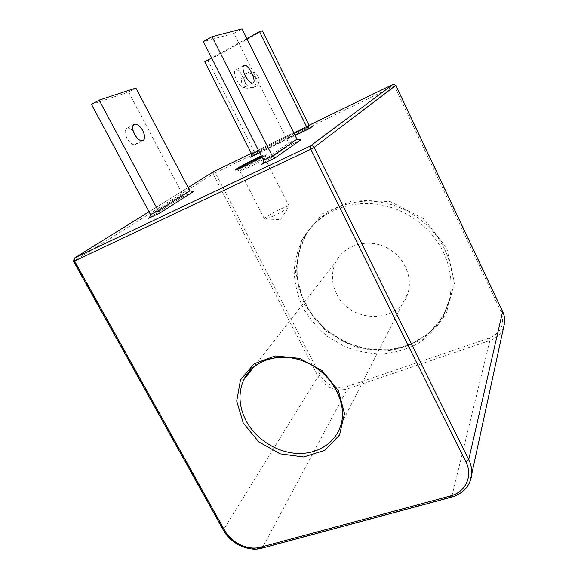 <?xml version="1.0" encoding="UTF-8"?>
<svg xmlns="http://www.w3.org/2000/svg" width="578" height="578" viewBox="0 0 578 578"><rect width="100%" height="100%" fill="white"/><g stroke="black" fill="none" stroke-linecap="round" stroke-linejoin="round"><path stroke-width="0.43" stroke-dasharray="2.89 2.17" d="M193.392 191.556L182.764 196.665L182.561 194.345L128.648 92.075L91.505 104.423M135.888 88.044L128.648 92.075M247.536 167.909C256.466 163.531 262.217 160.388 264.782 158.495L264.912 158.285C264.984 157.158 238.902 170.445 239.863 171.045L247.536 167.909M262.398 30.844L208.044 60.733L254.566 152.325L254.782 154.29L250.823 156.905M246.885 38.61L211.664 57.995M255.368 77.459C252.261 72.756 248.497 71.737 244.075 74.403C241.236 77.12 240.65 80.429 242.305 84.337C245.52 89.128 249.356 90.081 253.807 87.191C256.451 84.482 256.972 81.238 255.368 77.459M263.539 160.33L288.74 143.163L288.986 145.403L262.506 163.776M296.962 139.204L288.74 143.163L233.888 33.445L242.045 28.9M233.888 33.445L203.34 41.565M236.619 80.06C239.27 84.915 241.756 87.415 244.068 87.56C249.169 87.35 240.679 68.782 235.94 69.801C233.758 70.783 233.989 74.201 236.619 80.06M336.548 293.725C331.324 282.866 331.1 272.26 335.876 261.892C343.657 245.787 365.397 238.454 383.908 246.401C402.49 254.147 413.415 275.547 407.981 292.981C399.853 324.272 350.022 323.875 336.548 293.725M443.442 252.239C450.71 267.86 452.762 283.56 449.612 299.339L443.312 316.982C436.802 327.654 428.392 336.504 418.067 343.534C406.948 349.307 395.005 352.775 382.239 353.924C369.349 353.707 356.807 351.236 344.611 346.504L327.834 336.663C317.763 328.355 309.468 318.673 302.966 307.619C297.684 296.037 294.737 284.051 294.137 271.667C294.961 259.363 298.212 247.781 303.891 236.915C317.351 214.655 344.82 201.086 373.894 203.853C402.931 206.642 430.885 225.984 443.442 252.239M272.354 216.483C279.745 213.058 285.113 210.024 288.458 207.372L289.21 206.281C288.805 204.207 262.976 217.371 264.413 218.918L265.743 218.946L272.354 216.483M133.345 131.582C131.134 129.002 129.096 127.846 127.247 128.114C124.545 129.385 124.458 132.759 126.972 138.236C129.609 142.723 132.304 144.883 135.05 144.717C137.253 143.929 137.737 141.451 136.509 137.289M204.807 61.767L208.044 60.733M258.207 76.282C255.129 71.621 251.394 70.61 247.001 73.254C244.183 75.949 243.591 79.229 245.231 83.109C248.417 87.856 252.225 88.802 256.646 85.934C259.276 83.246 259.797 80.031 258.207 76.282M150.511 214.51L182.561 194.345L189.873 190.819M182.764 196.665L149.254 217.942M261.906 157.1C268.951 152.989 268.741 152.585 261.285 155.879M300.517 140.064L288.523 145.829M251.372 153.3L309.042 125.26M149.045 211.765L188.132 187.496M259.674 152.7L295.127 135.519M312.358 126.481L254.501 154.536M261.632 156.573C264.984 155.092 266.386 154.651 265.829 155.244C264.832 156.335 254.045 162.216 245.563 166.276L236.864 170.004L237.052 169.491M294.137 133.525L258.684 150.75M251.777 154.102L309.273 125.737M255.657 365.354C271.436 353.541 297.417 354.328 316.954 367.875C336.533 381.35 346.59 405.575 340.998 424.678L407.981 292.981M444.735 249.429C432.301 223.397 404.6 204.236 375.801 201.491C346.973 198.767 319.713 212.249 306.34 234.35L299.166 250.917C296.593 262.824 296.456 274.875 298.754 287.085C302.395 299.05 308.139 310.104 315.971 320.255C324.836 329.612 335.059 337.227 346.648 343.094L364.978 348.917C377.73 350.759 390.244 350.268 402.534 347.443C414.361 343.281 424.808 336.996 433.876 328.593C441.838 319.128 447.495 308.312 450.84 296.153C453.968 280.489 451.938 264.912 444.735 249.429M446.816 248.106L454.496 282.866L445.631 315.588L422.735 339.676L390.945 350.853L356.547 347.616L325.819 331.006L304.144 304.129L295.452 271.703L301.716 239.53L322.372 213.788L353.974 200.002L390.367 201.628L423.79 218.86L446.816 248.106M395.749 85.342L215.305 172.836L320.118 375.129C326.671 385.418 335.623 389.254 346.981 386.624L489.291 338.087C501.35 332.653 505.237 323.781 500.96 311.477L394.34 85.963L393.127 84.374L213.853 171.558L215.305 172.836L213.094 174.014L213.477 171.767M213.802 171.572L74.143 258.308L73.572 261.422M451.534 497.159L451.765 496.748C460.355 494.298 466.367 489.393 469.791 482.016M320.118 375.129L318.102 376.459L213.094 174.014L73.998 261.097L223.621 529.556L223.476 530.315M503.568 327.524C501.155 333.788 496.596 338.123 489.898 340.536L347.335 388.98C334.973 391.826 325.233 387.65 318.102 376.459L223.621 529.556C230.803 542.98 249.053 551.622 262.405 547.742L262.015 548.168M346.981 386.624L347.335 388.98L262.405 547.742L451.765 496.748L489.898 340.536L489.291 338.087M502.506 311.304L500.96 311.477M193.182 191.636L182.908 196.578M149.586 217.675L182.988 196.462M264.782 158.495L265.801 155.077L236.742 169.881L240.101 171.066M251.098 156.667L254.782 154.29M254.645 154.449L312.199 126.546M262.896 163.386L288.986 145.403M288.747 145.699L300.3 140.151M254.074 366.589L335.876 261.892M303.891 236.915L306.34 234.35C300.098 245.469 296.882 257.448 296.702 270.302C297.15 278.798 298.732 287.158 301.456 295.387L309.989 312.026L325.595 329.554L345.536 342.357L367.305 349.148L389.673 349.856L410.936 344.351L429.288 332.942L443.037 316.448L449.612 299.339M393.51 84.243L393.127 84.374M265.743 218.946L280.424 219.683L288.458 207.372M239.863 171.045L264.413 218.918M264.912 158.285L289.21 206.281M243.519 65.74L235.94 69.801M252.543 83.116L244.068 87.56M135.05 144.717L142.535 140.794M127.247 128.114L133.612 124.696M247.001 73.254L244.075 74.403M256.646 85.934L253.807 87.191"/><path stroke-width="0.87" d="M189.873 190.819L158.264 210.789L99.163 100.124L135.888 88.044L189.873 190.819L193.392 191.556M99.163 100.124L91.505 104.423L150.511 214.51L158.264 210.789L160.316 212.762L193.717 191.397M150.511 214.51L149.586 217.675L148.662 218.325L160.316 212.762M142.788 130.679C140.158 126.163 137.47 123.967 134.71 124.104C132.044 125.361 131.972 128.742 134.501 134.241C137.138 138.756 139.818 140.938 142.535 140.794C145.222 139.529 145.302 136.155 142.788 130.679M309.273 125.737L306.882 127.341L309.028 128.786L312.59 126.365L309.273 125.737L262.398 30.844L259.544 31.645L246.885 38.61M211.664 57.995L204.807 61.767L251.777 154.102L251.098 156.667L250.317 157.23L259.674 152.7M294.137 133.525L306.882 127.341L259.544 31.645M262.506 163.776L261.682 164.347L262.896 163.386L263.539 160.33L203.34 41.565L212.061 36.66L272.339 156.118L274.911 158.025L300.517 140.064M212.061 36.66L242.045 28.9L296.962 139.204L300.835 139.912M245.144 75.53C247.796 80.421 250.26 82.95 252.543 83.116C257.557 82.965 249.046 64.303 244.386 65.271C242.254 66.232 242.507 69.649 245.144 75.53M136.509 137.289L133.345 131.582M149.254 217.942L148.662 218.325M261.285 155.879C252.225 160.12 244.248 164.253 237.356 168.27C232.681 171.276 235.123 170.532 244.675 166.045L261.906 157.1M261.682 164.347L274.911 158.025M309.042 125.26L393.054 84.395L310.328 145.996L74.649 257.947L149.045 211.765M188.132 187.496L213.737 171.608L251.372 153.3M295.127 135.519L309.028 128.786M250.823 156.905L250.317 157.23M237.052 169.491C239.436 167.591 254.197 159.839 261.632 156.573M258.684 150.75L251.777 154.102M296.962 139.204L272.339 156.118L263.539 160.33M243.251 423.038L258.655 441.765L280.077 453.846L303.609 456.974L324.836 450.356L339.539 434.981L344.517 413.646L338.426 390.627L322.343 370.78L299.65 358.36L275.2 355.925L254.103 363.75L240.484 379.941L236.72 401.074L243.251 423.038M254.074 366.589L243.793 379.753C252.651 359.827 281.067 350.795 306.687 362.493C332.393 373.973 347.508 403.126 340.998 424.678C335.717 442.929 317.438 454.474 297.049 453.434C276.645 452.393 256.032 439.193 246.242 421.073C238.837 406.739 238.02 392.961 243.793 379.753C246.517 374.031 250.476 369.234 255.657 365.354M224.698 530.445L74.569 261.032L310.812 149.247L465.868 461.829C473.245 476.005 465.536 492.275 450.255 496.025L260.49 547.236C248.179 550.82 231.323 542.836 224.698 530.445L223.476 530.315L73.572 261.422L74.569 261.032L74.649 257.947L74.143 258.308L73.572 261.422M393.098 84.381L395.749 85.342M310.328 145.996L310.812 149.247L314.129 147.448C313.182 145.916 311.918 145.432 310.328 145.996M465.868 461.829L468.729 459.655L314.129 147.448L395.771 85.385L502.506 311.304M450.255 496.025L451.534 497.159M469.791 482.016L471.727 474.191C472.074 469.307 471.077 464.459 468.729 459.655L502.629 311.571C504.283 315.118 504.962 318.753 504.659 322.488L503.568 327.524M262.015 548.168L260.49 547.236M223.476 530.315C230.557 543.558 248.475 552.033 261.733 548.24L451.331 497.217C458.159 495.303 463.484 491.726 467.299 486.481C469.849 482.796 471.323 478.7 471.727 474.191L504.659 322.488C504.97 318.702 504.291 315.01 502.614 311.412L395.814 85.334L393.51 84.243M244.386 65.271L243.519 65.74M133.612 124.696L134.71 124.104"/></g></svg>
